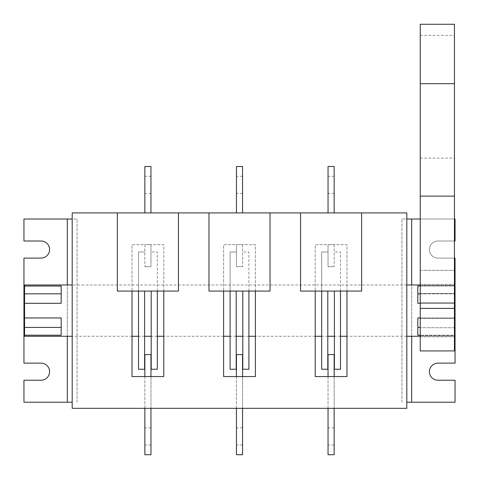 <?xml version="1.0" encoding="UTF-8"?>
<svg xmlns="http://www.w3.org/2000/svg" width="479" height="479" viewBox="0 0 479 479"><rect width="100%" height="100%" fill="white"/><g stroke="black" fill="none" stroke-linecap="round" stroke-linejoin="round"><path stroke-width="0.36" stroke-dasharray="2.4 1.8" d="M406.809 402.216L455.05 402.216L455.05 380.236L437.95 380.236A8.55 8.55 0 0 1 429.406 371.686A8.55 8.55 0 0 1 437.95 363.136L455.05 363.136L455.05 258.109L437.95 258.109A8.55 8.55 0 0 1 429.406 249.559A8.55 8.55 0 0 1 437.95 241.009L455.05 241.009L455.05 219.029L401.923 219.029L406.809 219.029L406.809 402.216L406.809 219.029M454.439 258.109L437.95 258.109A8.55 8.55 0 0 1 429.406 249.559A8.55 8.55 0 0 1 437.95 241.009L454.439 241.009M401.923 402.216L401.923 219.029L401.923 402.216M454.439 219.029L420.245 219.029M72.191 402.216L23.95 402.216L23.95 380.236L41.05 380.236A8.55 8.55 0 0 0 49.594 371.686A8.55 8.55 0 0 0 41.05 363.136L23.95 363.136L23.95 258.109L41.05 258.109A8.55 8.55 0 0 0 49.594 249.559A8.55 8.55 0 0 0 41.05 241.009L23.95 241.009L23.95 219.029L77.077 219.029L72.191 219.029L72.191 402.216L72.191 219.029M77.077 402.216L77.077 219.029L77.077 402.216M454.439 350.921L454.439 24.273M24.561 336.27L24.561 335.198L61.198 335.198L61.198 317.948L61.198 335.198L61.198 317.948L24.561 317.948L24.561 303.297L61.198 303.297L61.198 286.047L24.561 286.047L24.561 284.975M420.245 303.297L454.439 303.297L454.439 293.831L454.439 303.297L417.802 303.297L417.802 286.047L454.439 286.047L454.439 284.975L454.439 293.831L454.439 286.047L420.245 286.047M420.245 335.198L454.439 335.198L454.439 336.27L454.439 335.198L417.802 335.198L417.802 317.948L417.802 335.198L417.802 317.948L454.439 317.948L454.439 327.414L454.439 317.948L420.245 317.948M24.561 286.047L24.561 303.297L61.198 303.297L61.198 286.047L61.198 293.831L24.561 293.831M24.561 317.948L61.198 317.948L24.561 317.948L24.561 335.198M454.439 335.198L454.439 327.414L454.439 335.198M420.245 293.831L454.439 293.831L417.802 293.831L417.802 286.047L417.802 303.297L417.802 293.831M417.802 303.297L454.439 303.297L417.802 303.297M417.802 327.414L420.245 327.414M417.802 317.948L454.439 317.948L417.802 317.948M61.198 293.831L61.198 303.297L24.561 303.297M61.198 327.414L24.561 327.414M236.201 291.082L236.201 369.243L230.094 369.243L230.094 252.002L236.201 252.002L230.094 252.002L230.094 291.082M248.906 291.082L248.906 252.002L242.799 252.002L248.906 252.002L248.906 369.243L242.799 369.243L242.799 291.082M327.798 291.082L327.798 369.243L321.69 369.243L321.69 252.002L327.798 252.002L321.69 252.002L321.69 291.082M340.497 291.082L340.497 252.002L334.39 252.002L340.497 252.002L340.497 369.243L334.39 369.243L334.39 291.082M144.61 291.082L144.61 369.243L138.503 369.243L138.503 252.002L144.61 252.002L138.503 252.002L138.503 291.082M157.31 291.082L157.31 252.002L151.202 252.002L157.31 252.002L157.31 369.243L151.202 369.243L151.202 291.082M420.245 302.806L454.439 302.806L420.245 302.806L420.245 284.364L420.245 336.881L420.245 302.806L454.439 302.806L420.245 302.806M420.245 350.921L420.245 270.324L454.439 270.384M420.245 270.384L420.245 24.273M420.245 158.124L454.439 158.124M454.439 327.726L454.439 318.439L454.439 335.689L454.439 327.726L420.245 327.726L454.439 327.726M454.439 335.689L454.439 336.881L454.439 335.689L420.245 335.689L454.439 335.689M454.439 285.556L454.439 293.519L454.439 284.364L454.439 285.556L420.245 285.556L454.439 285.556M420.245 293.519L454.439 293.519L420.245 293.519M420.245 318.439L454.439 318.439L420.245 318.439M144.856 436.411L144.856 444.961L144.856 436.411M150.957 436.411L150.957 444.961L150.957 436.411M144.856 354.586L150.957 354.586L150.957 454.727L144.856 454.727L144.856 354.586M144.856 408.324L144.856 376.572M150.957 408.324L150.957 376.572M236.446 436.411L236.446 444.961L236.446 436.411M242.554 436.411L242.554 444.961L242.554 436.411M236.446 354.586L242.554 354.586L242.554 454.727L236.446 454.727L236.446 354.586M242.554 408.324L242.554 376.572M236.446 408.324L236.446 376.572M328.043 436.411L328.043 444.961L328.043 436.411M334.144 436.411L334.144 444.961L334.144 436.411M328.043 354.586L334.144 354.586L334.144 454.727L328.043 454.727L328.043 354.586M334.144 408.324L334.144 376.572M328.043 408.324L328.043 376.572M144.856 184.834L144.856 193.384L144.856 184.834M150.957 184.834L150.957 193.384L150.957 184.834M236.446 184.834L236.446 193.384L236.446 184.834M242.554 184.834L242.554 193.384L242.554 184.834M328.043 184.834L328.043 193.384L328.043 184.834M334.144 184.834L334.144 193.384L334.144 184.834M361.627 212.921L300.561 212.921L361.627 212.921L300.561 212.921L361.627 212.921L361.627 291.082L361.627 212.921L361.627 291.082L300.561 291.082L300.561 212.921M270.03 212.921L208.97 212.921L270.03 212.921L208.97 212.921L270.03 212.921L270.03 291.082L270.03 212.921L270.03 291.082L208.97 291.082L208.97 212.921M178.439 212.921L117.373 212.921L178.439 212.921L117.373 212.921L178.439 212.921L178.439 291.082L178.439 212.921L178.439 291.082L117.373 291.082L117.373 212.921M406.809 212.921L72.191 212.921L72.191 408.324L406.809 408.324L406.809 212.921M150.957 212.921L144.856 212.921L150.957 212.921L150.957 166.512L144.856 166.512L144.856 212.921M236.446 212.921L242.554 212.921L236.446 212.921L236.446 166.512L242.554 166.512L242.554 212.921M328.043 212.921L334.144 212.921L328.043 212.921L328.043 166.512L334.144 166.512L334.144 212.921M346.97 291.082L346.97 244.673L315.218 244.673L315.218 376.572L346.97 376.572L346.97 244.673L315.218 244.673L315.218 291.082M328.043 244.673L334.144 244.673L328.043 244.673L328.043 266.659L334.144 266.659L328.043 266.659L328.043 244.673M255.379 291.082L255.379 244.673L223.621 244.673L223.621 376.572L255.379 376.572L255.379 244.673L223.621 244.673L223.621 291.082M236.446 244.673L242.554 244.673L236.446 244.673L236.446 266.659L242.554 266.659L236.446 266.659L236.446 244.673M163.782 291.082L163.782 244.673L132.03 244.673L132.03 376.572L163.782 376.572L163.782 244.673L132.03 244.673L132.03 291.082M150.957 244.673L144.856 244.673L150.957 244.673L150.957 266.659L144.856 266.659L150.957 266.659L150.957 244.673M144.856 244.673L144.856 266.659L144.856 244.673M242.554 244.673L242.554 266.659L242.554 244.673M334.144 244.673L334.144 266.659L334.144 244.673M270.03 291.082L208.97 291.082L270.03 291.082M178.439 291.082L117.373 291.082L178.439 291.082M361.627 291.082L300.561 291.082L361.627 291.082M411.695 336.27L411.695 284.975M411.695 402.216L411.695 219.029M67.305 336.27L67.305 284.975M67.305 402.216L67.305 219.029M420.245 35.368L454.439 35.368M454.439 284.975L420.245 284.975M406.809 284.975L72.191 284.975M454.439 336.27L420.245 336.27M406.809 336.27L346.97 336.27M340.497 336.27L334.39 336.27M327.798 336.27L321.69 336.27M315.218 336.27L255.379 336.27M248.906 336.27L242.799 336.27M236.201 336.27L230.094 336.27M223.621 336.27L163.782 336.27M157.31 336.27L151.202 336.27M144.61 336.27L138.503 336.27M132.03 336.27L72.191 336.27M420.245 270.324L454.439 270.324M420.245 336.881L454.439 336.881M420.245 284.364L454.439 284.364M150.957 444.961L144.856 444.961M150.957 427.861L144.856 427.861M242.554 444.961L236.446 444.961M242.554 427.861L236.446 427.861M334.144 444.961L328.043 444.961M334.144 427.861L328.043 427.861M150.957 193.384L144.856 193.384M242.554 193.384L236.446 193.384M334.144 193.384L328.043 193.384M334.144 176.284L328.043 176.284M242.554 176.284L236.446 176.284M150.957 176.284L144.856 176.284"/><path stroke-width="0.72" d="M406.809 402.216L455.05 402.216L455.05 380.236L437.95 380.236A8.55 8.55 0 0 1 429.406 371.686A8.55 8.55 0 0 1 437.95 363.136L455.05 363.136L455.05 258.109L454.439 258.109M420.245 219.029L406.809 219.029M454.439 241.009L455.05 241.009L455.05 219.029L454.439 219.029M72.191 402.216L23.95 402.216L23.95 380.236L41.05 380.236A8.55 8.55 0 0 0 49.594 371.686A8.55 8.55 0 0 0 41.05 363.136L23.95 363.136L23.95 258.109L41.05 258.109A8.55 8.55 0 0 0 49.594 249.559A8.55 8.55 0 0 0 41.05 241.009L23.95 241.009L23.95 219.029L72.191 219.029M72.191 284.975L24.561 284.975L24.561 286.047L61.198 286.047L61.198 303.297L24.561 303.297L24.561 317.948L61.198 317.948L61.198 335.198L24.561 335.198L24.561 336.27L72.191 336.27M420.245 286.047L417.802 286.047L417.802 303.297L420.245 303.297M420.245 317.948L417.802 317.948L417.802 335.198L420.245 335.198M24.561 335.198L24.561 317.948M24.561 303.297L24.561 286.047M417.802 293.831L420.245 293.831M417.802 327.414L420.245 327.414M61.198 293.831L24.561 293.831M61.198 327.414L24.561 327.414M230.094 291.082L230.094 369.243L236.201 369.243L236.201 291.082M242.799 291.082L242.799 369.243L248.906 369.243L248.906 291.082M321.69 291.082L321.69 369.243L327.798 369.243L327.798 291.082M334.39 291.082L334.39 369.243L340.497 369.243L340.497 291.082M138.503 291.082L138.503 369.243L144.61 369.243L144.61 291.082M151.202 291.082L151.202 369.243L157.31 369.243L157.31 291.082M420.245 308.38L420.245 350.921L454.439 350.921L454.439 308.38L420.245 308.38L420.245 196.121L454.439 196.121L454.439 308.38M420.245 196.121L420.245 24.273L454.439 24.273L454.439 196.121M150.957 376.572L150.957 354.586L144.856 354.586L144.856 376.572M150.957 408.324L150.957 454.727L144.856 454.727L144.856 408.324M242.554 376.572L242.554 354.586L236.446 354.586L236.446 376.572M236.446 408.324L236.446 454.727L242.554 454.727L242.554 408.324M334.144 376.572L334.144 354.586L328.043 354.586L328.043 376.572M328.043 408.324L328.043 454.727L334.144 454.727L334.144 408.324M406.809 212.921L72.191 212.921L72.191 408.324L406.809 408.324L406.809 212.921M315.218 291.082L315.218 376.572L346.97 376.572L346.97 291.082M132.03 291.082L132.03 376.572L163.782 376.572L163.782 291.082M223.621 291.082L223.621 376.572L255.379 376.572L255.379 291.082M144.856 212.921L144.856 166.512L150.957 166.512L150.957 212.921M236.446 212.921L236.446 166.512L242.554 166.512L242.554 212.921M328.043 212.921L328.043 166.512L334.144 166.512L334.144 212.921M208.97 212.921L208.97 291.082L270.03 291.082L270.03 212.921M117.373 212.921L117.373 291.082L178.439 291.082L178.439 212.921M300.561 212.921L300.561 291.082L361.627 291.082L361.627 212.921M411.695 402.216L411.695 336.27M411.695 284.975L411.695 219.029M67.305 402.216L67.305 336.27M67.305 284.975L67.305 219.029M420.245 83.681L454.439 83.681M420.245 284.975L406.809 284.975M420.245 336.27L406.809 336.27M346.97 336.27L340.497 336.27M334.39 336.27L327.798 336.27M321.69 336.27L315.218 336.27M255.379 336.27L248.906 336.27M242.799 336.27L236.201 336.27M230.094 336.27L223.621 336.27M163.782 336.27L157.31 336.27M151.202 336.27L144.61 336.27M138.503 336.27L132.03 336.27"/></g></svg>
